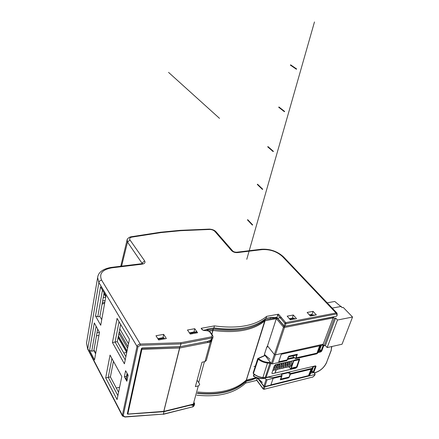 <?xml version="1.0" encoding="UTF-8"?>
<svg xmlns="http://www.w3.org/2000/svg" width="439" height="439" viewBox="0 0 439 439"><rect width="100%" height="100%" fill="white"/><g stroke="black" fill="none" stroke-linecap="round" stroke-linejoin="round"><path stroke-width="0.66" d="M256.349 377.924L257.078 378.028M256.332 377.6L246.301 380.13M198.697 382.583L204.409 361.72L198.697 382.583M267.455 346.003L276.718 317.474L284.285 326.402L284.494 327.467L283.484 327.104L276.318 318.632L267.494 345.877L274.38 354.514L283.484 327.104L276.318 318.632L273.261 318.368L265.463 319.548C253.918 329.085 236.533 332.307 213.316 329.212L211.9 334.381L212.948 329.288M314.703 315.202L313.951 314.95M126.756 352.413L123.771 352.983L126.756 352.413M119.6 387.247L116.275 387.972L119.6 387.247M118.107 337.481L126.712 352.418L118.107 337.481M119.249 331.654L127.952 346.58L119.249 331.654M119.781 328.915L128.517 343.808L119.781 328.915M313.287 366.389L312.37 367.948L311.564 368.475L290.58 373.507L289.092 372.151M290.58 373.507L289.35 377.008L280.823 379.076L282.036 375.559L273.354 377.639L268.048 377.167M257.21 377.891L259.219 379.954M257.21 378.083L256.947 377.809M264.58 354.866L264.338 355.628L264.58 354.866L271.373 363.558L272.35 363.915L286.93 360.606L288.182 356.973L296.813 355.036L295.546 358.647L316.706 353.845L317.82 352.813M275.533 317.172L275.911 317.622L276.718 317.474L276.318 318.632L265.096 320.722L246.438 379.933C235.364 390.172 219.099 394.195 197.643 392.005M274.38 354.514L275.363 354.871L323.367 344.176M281.245 374.023L282.036 375.559M294.031 360.194L291.227 368.184L296.852 366.861L299.678 358.904L294.031 360.194M163.67 411.601L193.314 404.121L194.653 402.87M211.73 340.84L210.363 341.986L179.661 347.995L163.846 411.37L127.733 414.076L163.763 411.376L179.578 348.001L141.923 349.312L127.875 413.845L127.255 413.697L127.875 413.845L141.923 349.312L141.265 349.148L179.661 347.995L179.54 346.81L207.411 341.372M206.341 360.419L204.98 361.599L202.006 362.23L195.377 386.611L198.307 385.93L199.652 384.707L198.307 385.93L195.377 386.611L202.006 362.23L204.98 361.599L206.341 360.419L211.955 340.011M199.383 383.631L197.127 380.185L199.383 383.631L199.652 384.707L199.383 383.631M128.084 375.378L127.101 373.359M128.012 375.394L127.041 380.339M126.07 378.292L126.964 380.35M290.92 319.718L290.305 319.784M163.604 337.8L164.674 338.842M191.322 332.658L192.392 333.695M267.669 346.097L266.852 346.87L264.404 354.432L269.985 359.332M267.812 346.278L267.148 347.172L266.852 346.87M320.613 345.608L318.045 352.561L317.243 353.071L296.084 357.862L297.357 354.251L288.725 356.177L287.468 359.815L278.71 361.796L281.256 354.268L319.938 345.756L319.971 345.087M318.045 352.561L319.713 349.768L321.315 345.455L319.713 349.768M311.136 315.114L310.691 314.626M308.392 375.976L311.042 369.232L290.053 374.275L288.824 377.77L280.296 379.845L281.509 376.333L267.06 379.806L266.094 379.45L264.887 377.847M265.386 318.879L245.966 381.184M206.533 330.512L213.316 329.212L213.283 328.07C224.269 329.793 234.404 329.788 243.683 328.048L245.653 327.642M179.738 347.984L207.735 342.502L207.384 341.388L179.54 346.81L141.896 348.1L141.923 349.312L141.792 348.122L179.54 346.81L179.738 347.984L163.725 411.59M190.482 404.999L193.105 404.884L198.307 385.93L193.314 404.121M192.726 405.131L194.378 403.864L194.576 403.145M212.015 339.254L212.032 339.737L210.594 341.136L210.254 340.137M312.947 315.125L312.25 314.917M275.994 318.692L275.911 317.622L276.718 317.474L284.285 326.402L332.992 317.04L332.68 316.974L332.894 317.984L284.494 327.467L275.363 354.871M125.949 378.879L126.92 380.92M126.844 380.937L127.886 375.982L126.981 373.929M316.706 353.845L319.663 345.817L322.835 345.12L323.345 344.242M292.555 355.991L295.546 358.647M290.053 374.275L288.11 372.502M293.214 360.628L293.499 360.973L290.7 368.952L288.955 366.784M290.7 368.952L296.32 367.63L299.146 359.678L293.499 360.973M289.235 363.728L289.548 362.828M294.893 318.961L293.603 318.061M194.839 332.01L195.915 333.036M274.38 365.764L275.659 364.633L299.596 359.415L297.132 367.037L295.886 368.134L272.641 373.616L272.01 373.485L271.966 372.958L274.38 365.764C274.638 368.787 274.221 370.351 273.124 370.456M323.159 344.747L324.125 345.839L325.398 345.559L327.159 347.551L342.041 344.231L352.555 317.035L337.487 320.031L327.159 347.551M327.192 302.822L334.754 301.461L342.179 307.629L343.249 307.426L352.555 317.035M324.125 345.839L334.359 318.33L333.02 316.898M334.359 318.33L335.648 318.077L337.487 320.031M325.398 345.559L335.648 318.077M291.491 364.809L292.182 365.083M310.839 315.175L310.395 314.686M256.782 380.377L245.642 383.038C234.536 393.355 218.243 397.399 196.771 395.182M263.943 386.468L264.904 386.819L264.141 389.102L263.186 388.751L263.91 389.327L312.793 377.024L314.483 375.532L314.862 374.516L264.904 386.819M314.143 372.876L315.01 373.918L314.862 374.516M194.439 403.66L194.477 404.27C194.795 404.5 194.373 404.829 193.209 405.268L190.548 405.131L163.988 411.672L127.941 414.158L127.299 413.906L141.38 348.632L142.357 347.957L180.226 346.667L207.927 341.273L211.203 339.731L211.675 337.997L180.912 343.924L180.226 346.667M194.735 328.701L197.577 332.729L190.279 334.084L187.469 330.024L194.735 328.701L193.994 332.164M189.407 332.828L193.884 332.005M203.559 330.26L202.105 329.662L201.144 328.317L214.441 325.886C237.708 329.014 255.119 325.831 266.665 316.354L278.513 314.192L285.729 322.632L284.927 323.334L285.937 323.697L285.729 322.632L336.038 312.991L337.048 315.07L336.631 316.195L285.092 326.237L284.082 325.881L276.899 317.413L277.722 314.884L278.513 314.192M163.637 334.353L166.348 338.529L158.655 339.962L155.977 335.747L163.637 334.353L162.957 337.898M316.31 314.895L313.062 311.344L307.135 312.447L310.373 316.025L316.31 314.895M287.166 316.157L290.344 319.828L296.512 318.654L293.318 315.015L287.166 316.157M157.826 338.656L162.847 337.728M337.295 314.922L336.631 316.195M100.542 286.892L105.964 295.99L100.723 325.272L95.51 315.959L100.542 286.892M309.78 315.372L312.442 314.867L311.992 314.384L309.341 314.884M292.423 318.27L289.334 318.654M313.062 311.344L311.992 314.384M293.318 315.015L292.275 318.099M212.97 337.119L212.641 338.31C213.019 338.348 212.542 338.82 211.203 339.731M163.259 414.323L192.787 406.81L163.379 414.109L163.988 411.672M104.076 292.824L99.894 316.448L101.722 319.674M95.614 353.845L93.886 350.437L97.667 329.069M120.654 324.443L117.295 341.641L125.878 356.671M113.454 361.302L110.398 376.931L118.568 392.29M110.041 355.085L121.806 376.519L117.076 399.55L105.689 377.831L110.041 355.085M117.888 395.605L108.257 377.375L111.912 358.493M110.398 376.931L105.689 377.831M129.45 339.287L124.413 363.827L112.439 342.568L117.07 318.379L129.45 339.287M99.461 332.328L94.528 359.914L89.551 350.371L94.297 322.961L99.461 332.328M126.844 381.261L128.122 375.191L125.609 370.697L124.352 376.75L126.844 381.261M124.841 416.82L122.486 416.04L122.377 415.19L137.028 346.398C137.467 345.087 138.532 344.297 140.239 344.033L180.786 342.738L180.912 343.924L140.26 345.252L137.967 346.826L123.255 415.612L124.841 416.82L163.379 414.109L124.731 417.039M102.655 300.858L105.157 300.49M105.728 297.307L103.22 297.669M96.476 335.802L98.918 335.38M99.455 332.372L97.003 332.795M127.217 239.573L127.519 242.119L130.004 239.99L144.645 260.903C145.539 262.582 144.716 263.669 142.176 264.163L111.769 267.85C102.271 269.606 98.89 273.695 101.618 280.12L140.239 344.033L140.26 345.252M257.227 378.133L256.672 380.229L263.213 389.053M245.642 383.038L246.197 381.277L251.103 380.114L256.766 377.979M246.197 381.277C235.084 391.572 218.776 395.599 197.27 393.366M266.665 316.354L266.045 318.319L271.126 317.381L276.899 317.413M203.691 330.271L213.881 327.928C237.115 331.033 254.505 327.829 266.045 318.319M201.144 328.317L202.588 329.799M214.441 325.886L213.881 327.928M99.894 316.448L97.776 316.782L95.51 315.959M97.776 316.782L102.452 290.097M93.995 350.777L91.746 351.189L96.114 326.259M91.746 351.189L89.551 350.371M125.219 359.881L115.095 342.041L117.295 341.641M119.035 321.699L115.095 342.041L112.439 342.568M124.352 376.75L126.487 376.305M219.429 118.289L168.56 72.386M274.551 318.835L281.394 317.562L274.551 318.835M331.522 308.227L341.322 306.406L331.522 308.227M246.773 259.301L314.472 21.95L246.773 259.301M290.349 65.093L296.38 69.241L290.349 65.093M278.672 107.237L284.401 111.709L278.672 107.237M267.697 146.835L273.151 151.598L267.697 146.835M257.276 184.44L262.473 189.45L257.276 184.44M247.453 219.89L252.414 225.114L247.453 219.89M253.972 366.466L255.333 366.159M287.913 365.226L287.364 364.546M219.511 118.36L169.569 73.297M289.416 362.159L289.142 362.949M289.339 361.868L288.911 361.966M287.759 362.23L287.018 362.4M285.86 362.663L285.109 362.834M283.951 363.097L283.188 363.272M282.03 363.536L281.267 363.711M280.109 363.98L279.336 364.156M290.629 64.84L296.66 68.978M278.941 106.984L284.675 111.462M267.96 146.593L273.415 151.351M257.534 184.204L262.731 189.214M247.706 219.659L252.666 224.883M265.096 320.722C253.55 330.282 236.177 333.514 212.981 330.43L209.255 331.121M314.664 315.158L310.335 315.981M118.92 333.316L127.606 348.259L118.92 333.316M127.058 350.942L118.404 335.972L127.058 350.942M118.173 337.147L126.811 352.127L118.173 337.147M312.37 367.948L309.775 374.977L311.46 372.102L313.561 366.439L311.471 372.085M308.891 375.669L309.775 374.977L311.46 372.102M309.775 374.977L308.743 375.789M273.354 377.639L270.907 384.871L308.974 375.515L311.564 368.475M257.446 377.963L262.363 382.451M271.373 363.558L283.484 327.104L284.285 326.402L332.68 316.974L332.894 317.984L284.494 327.467L283.484 327.104L284.285 326.402L284.494 327.467L272.35 363.915M322.835 345.12L333.163 317.77L323.099 344.401M207.735 342.502L210.594 341.136L204.98 361.599L210.363 341.986M127.178 373.907L126.141 378.862M164.181 338.074L158.161 339.188M197.051 331.988L191.876 332.949M320.744 345.246L319.938 345.756L317.243 353.071M318.824 371.142L314.286 373.051M281.361 374.247L288.225 372.612M313.506 366.581L314.571 366.329M279.083 363.854L277.585 365.297M275.154 372.475L276.065 369.786M311.964 373.243L312.453 371.926M314.362 373.139L314.878 372.903M253.462 375.789L253.693 376.218C257.567 378.259 261.342 378.901 265.024 378.144M254.324 374.258L253.687 376.404C257.495 378.413 261.221 379.044 264.871 378.297M279.006 363.986L277.591 365.33M256.546 377.677L250.587 380.103M267.06 379.806L264.816 386.534L308.639 375.751M258.587 379.378L263.883 386.485L266.094 379.45M258.351 378.786L263.861 386.183L264.816 386.534L264.585 386.759M197.341 393.097C218.776 395.281 235.03 391.242 246.103 380.992L250.817 379.872M207.702 329.074L213.283 328.07M266.001 318.357L270.117 317.567M206.676 329.316L207.718 329.096L207.916 330.21M163.917 411.354L190.789 404.742M270.342 318.648L270.139 317.595L275.911 317.622M179.578 348.001L179.54 346.81M127.058 374.494L126.02 379.444M317.666 352.918L317.512 353.329M294.295 318.28L289.751 319.142M195.393 332.296L189.758 333.338M270.583 362.543L267.708 362.362C264.141 361.966 261.046 360.671 258.412 358.471L265.101 355.53M318.538 351.738L320.624 351.266L319.554 350.037M287.869 358.647L293.993 357.269M270.77 362.784L270.781 363.223L269.919 363.267L269.958 362.57M267.708 362.362L262.912 377.518L265.14 377.71L269.919 363.267L267.664 363.064C263.943 362.652 260.711 361.297 257.962 358.998L257.759 358.559L258.417 358.24M264.947 377.727L315.592 365.841L316.053 366.356L313.77 372.502L314.115 372.881L315.004 372.662C320.333 370.922 324.18 367.52 326.556 362.455L331.138 350.377L331.621 346.558M271.061 363.157L265.99 377.655L265.035 377.864M323.812 345.488L321.743 351.057L320.761 351.924L318.061 352.533M294.624 357.829L287.605 359.42M320.761 351.924L320.624 351.266L321.118 350.832L321.743 351.057M319.861 349.395L321.118 350.832L323.307 344.917M311.942 370.823L313.155 372.283L315.454 365.989M313.21 366.521L315.592 365.841M316.053 366.356L315.438 366.137M311.816 371.158L313.188 372.81L313.155 372.283L313.77 372.502M314.214 372.963L315.004 372.662M326.556 362.455L331.297 350.273M331.862 346.503L331.138 350.377M262.912 377.518L262.791 377.666C259.169 377.282 256.03 375.949 253.363 373.671L253.347 373.463C256.047 375.773 259.235 377.128 262.912 377.518M258.412 358.471L253.363 373.671M253.166 372.941L257.759 358.559L264.975 355.37M299.639 359.975L299.398 359.684M296.89 366.746L297.132 367.037M295.886 368.134L295.612 367.794M97.09 335.692L96.437 335.989M93.973 349.921L95.724 353.225M202.105 329.662L203.669 330.446L207.768 330.797L209.59 331.719L212.213 335.341L211.472 336.861L180.786 342.738M130.806 236.835L131.738 237.131C129.812 237.658 129.236 238.607 130.004 239.99M131.738 237.131L161.014 232.588L180.572 230.689L209.858 229.443C211.982 229.548 213.667 230.217 214.907 231.446L216.059 231.825L232.675 250.932L231.512 250.57C233.043 252.052 235.013 252.727 237.417 252.606L262.094 249.61C270.078 249.182 276.888 251.509 282.518 256.59L336.038 312.991L337.07 313.216L337.048 315.07M231.512 250.57L214.907 231.446M212.734 335.83L213.041 336.861L211.675 337.997L211.472 336.861M123.255 415.612L122.377 415.19L87.591 348.33L86.499 343.095L86.692 341.948M137.967 346.826L137.028 346.398L98.863 282.491L87.707 349.131L86.499 343.095L97.82 276.383M111.078 267.422L111.21 267.406C102.869 268.877 98.336 272.262 97.606 277.569L98.863 282.491C99.219 281.223 100.141 280.439 101.618 280.12M141.435 263.746L111.21 267.406L111.769 267.85M102.073 304.123L104.663 303.239M102.287 302.921L104.861 302.136M232.697 250.96L232.675 250.932C233.537 251.794 234.892 252.222 236.731 252.222L237.417 252.606M209.392 229.103L209.858 229.443M179.88 230.36L180.572 230.689M160.35 232.247L161.014 232.588M141.956 263.658L142.066 263.12L144.645 260.903M121.592 266.149L127.519 242.119L142.252 263.565M120.928 265.408L120.873 266.237M142.258 263.768L142.598 263.334L141.577 263.729L142.176 264.163M336.252 314L285.937 323.697L285.092 326.237M193.209 405.268L192.787 406.81L194.12 405.554L194.4 404.544M261.216 249.264L261.386 249.242C269.99 248.754 277.371 251.295 283.528 256.87L282.518 256.59M236.572 252.244L261.386 249.242L262.094 249.61M315.103 374.346L314.483 375.532M263.982 389.311L312.793 377.024M263.921 386.534L263.186 388.751L256.645 379.927M277.722 314.884L284.927 323.334L284.082 325.881M207.658 330.611L209.59 331.719M210.061 331.846L212.69 335.467L212.213 335.341M203.669 330.446L207.768 330.797M103.917 293.707L105.804 296.874M310.055 315.674L314.148 314.895M333.163 317.77L332.992 317.04L333.163 317.77M127.08 373.457L126.042 378.413M163.763 337.75L157.936 338.826M196.809 331.643L191.437 332.636M314.763 373.04L320.152 370.286M253.676 376.399L253.446 375.839L253.978 374.182M281.415 374.352L288.324 372.7M313.462 366.708L314.406 366.483M275.363 372.294L276.219 369.764M277.635 365.566L277.755 365.21M279.231 363.92L293.285 360.71M279.67 366.861L280.362 366.697M281.602 366.411L282.288 366.252M256.711 377.732L251.015 379.998M308.469 375.96L309.061 375.669M192.814 405.126L194.312 404.105M212.053 339.221L212.032 339.737M126.959 374.05L125.922 378.994M289.477 318.824L293.79 318.012M194.954 331.988L189.522 332.992M265.88 377.803L268.245 377.238M281.3 374.127L289.197 372.245M314.889 372.799C320.338 371.021 324.278 367.536 326.709 362.351M265.019 377.858L262.813 377.672M287.43 367.125L286.645 367.004M285.663 366.296L285.383 365.956M288.895 366.784L288.33 366.741M286.184 364.661L285.504 362.488M289.888 366.549L289.586 366.554M287.677 361.988C288.61 366.697 287.293 365.632 287.21 365.939L287.194 365.934M289.263 361.626C289.652 364.134 289.597 365.407 289.087 365.446M286.162 365.023L285.306 362.532M287.935 365.166L287.364 364.392M288.055 363.728L287.529 362.027M288.802 361.632C289.317 365.435 289.01 367.229 287.891 367.009M290.415 361.363C290.881 364.864 290.525 366.636 289.356 366.675M291.512 361.012C292.473 366.483 290.821 365.692 290.377 366.433M281.953 363.3C282.925 368.047 281.481 367.064 281.553 367.251L281.465 367.224M280.428 366.121L279.731 363.805M283.868 362.861C284.845 367.69 283.21 366.741 283.457 366.806L283.385 366.784M282.348 365.714L281.635 363.371M285.784 362.422C286.574 368.7 285.109 365.511 285.361 366.367L285.295 366.345M283.078 362.938C283.599 366.878 283.309 368.678 282.211 368.337M285.032 362.598C285.805 368.831 284.51 367.059 284.126 367.887M286.908 362.065C287.43 365.879 287.133 367.673 286.03 367.448M281.772 368.447L280.938 368.299M279.994 367.564L279.643 367.103M283.676 367.997L282.853 367.855M281.904 367.125L281.569 366.691M285.58 367.558L284.763 367.416M283.813 366.691L283.49 366.274M277.925 369.342L277.086 369.188M279.846 368.892L279.017 368.738M278.074 368.003L277.711 367.52M276.12 364.529C277.174 369.375 275.681 368.442 275.774 368.59M278.205 364.524C278.836 369.698 277.695 367.525 277.706 368.14L277.607 368.107M280.027 363.739C280.856 369.868 279.473 366.872 279.627 367.695L279.539 367.668M278.496 366.527L277.92 364.875M277.289 364.26C277.838 368.112 277.552 369.923 276.433 369.687M279.259 363.904C280.022 370.34 278.705 368.381 278.37 369.232M281.158 363.377C282.156 369.199 280.653 368.145 280.291 368.782M273.623 368.008L272.937 370.061M275.505 364.677C276.175 368.025 275.862 369.836 274.573 370.115M274.507 365.495C274.759 367.849 274.721 368.919 274.402 368.716M216.059 231.825C214.616 230.245 212.427 229.339 209.48 229.103L180.012 230.349L160.471 232.236L130.976 236.797C129.9 236.83 126.937 238.624 127.063 240.045L120.774 266.248M122.465 415.996L87.707 349.131M283.528 256.87L337.07 313.216M314.725 375.367L312.623 377.227M194.033 405.856L192.644 407.024M104.883 300.528L105.086 300.88"/></g></svg>
